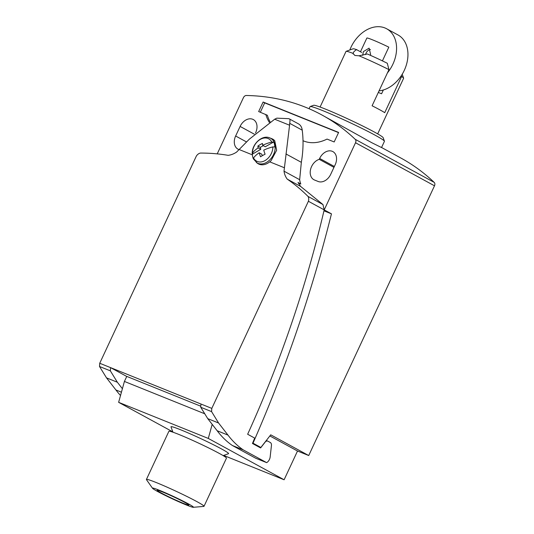 <?xml version="1.0" encoding="UTF-8"?>
<svg xmlns="http://www.w3.org/2000/svg" width="534" height="534" viewBox="0 0 534 534"><rect width="100%" height="100%" fill="white"/><g stroke="black" fill="none" stroke-linecap="round" stroke-linejoin="round"><path stroke-width="0.8" d="M269.443 459.434A5.901 3.992 111.9 0 0 270.131 457.217L271.426 445.643A3.871 2.623 111.9 0 0 270.331 442.506L267.988 441.231A3.758 2.543 111.9 0 0 267.801 441.137A3.758 2.543 111.9 0 0 265.525 441.638L260.612 447.933L252.455 443.487L254.685 438.094L247.649 434.255A828.434 560.82 111.9 0 0 324.185 209.875L322.97 204.562L300.642 186.439L298.019 182.501L300.802 184.016A22.548 16.541 118.6 0 1 299.654 179.698L284.015 171.174A22.548 16.541 -61.4 0 0 287.272 179.15A269.009 197.38 118.6 0 1 307.998 196.405A6.001 4.405 118.6 0 1 308.392 201.265L211.804 408.39L211.577 411.614L218.586 423.008L227.991 435.11A126.445 85.6 111.9 0 0 243.257 449.888L266.653 462.644A5.901 3.992 111.9 0 0 269.443 459.434M120.524 395.5A126.445 85.6 -68.1 0 1 115.925 389.974L106.52 377.872L99.504 366.484L99.731 363.26L196.318 156.128A5.981 4.392 118.6 0 1 200.404 153.071A269.009 197.38 118.6 0 1 228.125 155.327A22.428 16.461 -61.4 0 0 236.602 152.083L249.325 139.187L274.67 119.222L289.582 125.223L289.702 123.341C290.169 120.243 290.082 118.795 289.448 119.002M289.575 125.223L284.015 171.174M253.316 158.705A13.957 10.239 118.6 0 1 252.669 156.689A13.957 10.239 118.6 0 1 252.375 154.126L252.228 153.699C251.748 144.193 262.114 134.481 269.763 137.892L271.746 138.666A14.345 10.526 118.6 0 1 272.654 139.087L274.756 140.756L276.645 150.241L271.092 160.627L269.737 161.849A14.251 10.453 118.6 0 1 267.748 163.204A14.251 10.453 118.6 0 1 257.461 163.304L253.45 158.985M252.489 154.253L252.602 152.904M252.375 154.126L260.759 149.34L258.109 147.898A26.313 13.677 -12.5 0 0 252.469 153.058A12.703 9.325 118.6 0 1 260.325 139.381A12.703 9.325 118.6 0 1 271.793 142.044A26.313 13.677 -12.5 0 0 262.661 145.301L265.311 146.75L273.702 141.964A13.957 10.239 118.6 0 1 274.476 144.26A13.957 10.239 118.6 0 1 274.77 146.823M271.512 142.117L273.929 142.024M272.654 139.087A14.345 10.526 118.6 0 1 274.756 140.756M319.232 159.339L319.646 158.458A11.388 8.35 118.6 0 1 332.869 151.596A11.388 8.35 118.6 0 1 335.192 164.719L330.72 174.304A11.388 8.35 118.6 0 1 318.144 181.473L314.533 180.018A11.388 8.35 118.6 0 1 313.885 179.711A11.388 8.35 118.6 0 1 311.562 166.588A11.388 8.35 118.6 0 1 319.232 159.339L333.957 167.362M161.054 492.875A17.475 1.015 25 0 1 157.15 490.292A17.475 1.015 25 0 1 167.616 494.13A17.475 1.015 25 0 1 184.911 502.481A17.475 1.015 25 0 1 188.822 505.064A17.475 1.015 25 0 1 178.349 501.219A17.475 1.015 25 0 1 161.054 492.875M172.949 432.193L171 426.88A31.773 1.842 25 0 1 189.25 433.401A31.773 1.842 25 0 1 221.483 448.92A31.773 1.842 25 0 1 228.492 453.686L223.172 455.615M152.55 488.296L146.49 479.699A31.773 1.842 25 0 1 146.423 479.459A31.773 1.842 25 0 1 165.46 486.441A31.773 1.842 25 0 1 196.906 501.62A31.773 1.842 25 0 1 204.015 506.312A31.773 1.842 25 0 1 203.788 506.412L193.308 507.3A22.602 1.308 25 0 1 178.943 501.826A22.602 1.308 25 0 1 157.557 491.467A22.602 1.308 25 0 1 152.55 488.296A22.602 1.308 25 0 1 165.079 492.675A22.602 1.308 25 0 1 188.415 503.889A22.602 1.308 25 0 1 193.308 507.3M146.423 479.459L168.884 431.298A31.773 1.842 25 0 1 187.921 438.281A31.773 1.842 25 0 1 219.367 453.459A31.773 1.842 25 0 1 226.469 458.152L204.015 506.312M309.073 108.729L310.047 106.64A41.038 2.383 25 0 1 310.167 106.546A41.038 2.383 25 0 1 335.659 116.112A41.038 2.383 25 0 1 375.255 135.269A41.038 2.383 25 0 1 384.427 141.17A41.038 2.383 25 0 1 384.433 141.323L381.53 147.544L371.784 142.712L321.902 114.977A288.56 211.724 118.6 0 1 355.17 139.287A3.177 2.33 118.6 0 1 355.524 142.752L324.218 209.889L331.46 213.84A984.562 666.505 -68.1 0 1 253.003 443.187L260.866 447.472L270.731 434.823L308.719 455.535L297.511 451.023L284.108 479.766L208.293 438.434L118.635 402.329L124.415 381.436L204.762 413.79M310.167 106.546L313.678 105.271A38.388 2.229 25 0 1 337.528 114.223A38.388 2.229 25 0 1 374.568 132.145A38.388 2.229 25 0 1 383.145 137.665L384.427 141.17M401.361 75.608L401.588 76.516L384.734 112.667A31.773 1.842 -155 0 0 379.654 109.724A31.773 1.842 -155 0 0 372.098 105.779L388.952 69.627L387.304 63.272A26.473 1.535 25 0 0 367.312 53.967L359.022 55.796A31.773 1.842 25 0 1 388.952 69.627M359.022 55.796L354.87 55.469L353.074 53.4A31.773 1.842 25 0 0 346.119 51.331A31.773 1.842 25 0 0 346.025 51.404L320.093 107.027M383.345 89.992L381.59 93.757L378.312 92.442M353.114 53.974C353.034 52.472 354.242 51.01 356.739 49.595M346.119 51.331L353.141 48.794A26.473 1.535 25 0 1 356.625 49.662L361.692 52.425M401.588 76.516A31.773 1.842 25 0 1 403.611 78.138A31.773 1.842 25 0 1 403.617 78.258L377.678 133.88M238.992 149.593L238.611 149.44A11.388 8.35 118.6 0 1 237.964 149.14A11.388 8.35 118.6 0 1 235.641 136.01L240.106 126.431A11.388 8.35 118.6 0 1 253.33 119.563A11.388 8.35 118.6 0 1 255.653 132.692L255.532 132.953M258.109 147.898A26.313 11.514 -119.7 0 1 257.895 146.029A25.939 13.483 -12.5 0 1 262.448 143.439A26.313 11.514 60.3 0 0 262.661 145.301M257.895 146.029L260.325 147.357L263.302 145.655M259.184 152.757A26.313 13.677 167.5 0 0 253.543 157.917A12.703 9.325 118.6 0 0 265.011 160.58A12.703 9.325 118.6 0 0 272.867 146.903A26.313 13.677 167.5 0 0 263.736 150.161A26.313 11.514 60.3 0 0 265.104 154.213A25.418 13.21 167.5 0 0 260.552 156.802A26.313 11.514 -119.7 0 1 259.184 152.757L261.834 154.199L262.181 155.768M260.759 149.34L260.325 147.357M275.003 146.883L272.594 146.977M253.67 157.77L253.563 159.112M324.218 209.889L308.392 201.265M274.67 119.215L276.846 118.161L288.667 118.661M289.575 119.022L298.393 123.821A12.088 8.871 -61.4 0 1 302.231 130.169L289.702 123.341M300.642 186.439L287.272 179.15M322.97 204.562L307.998 196.405M126.745 376.443L110.578 367.626L110.351 370.85L117.367 382.244L122.399 388.725M99.731 363.26L211.804 408.39M200.804 406.214L126.765 376.403L124.415 381.436M299.654 179.698L301.336 162.329L285.924 153.932M301.336 162.329A101.473 74.453 -61.4 0 0 302.231 130.169M266.653 462.644L255.806 458.279L232.41 445.523A126.445 85.6 -68.1 0 1 217.151 430.738L207.746 418.636L200.731 407.248L200.958 404.024M298.286 183.008L300.802 184.016M200.731 407.248L211.577 411.614M207.746 418.636L218.586 423.008M217.151 430.738L227.991 435.11M232.41 445.523L243.257 449.888M115.925 389.974L121.438 392.196M106.52 377.872L117.367 382.244M99.504 366.484L110.351 370.85M212.192 424.356L208.293 438.434M269.857 435.944L297.511 451.023M270.117 121.892A41.725 30.618 -61.4 0 1 267.387 115.284L258.67 111.553L263.115 102.021L338.623 132.425L334.177 141.957L327.042 139.087A41.725 30.618 118.6 0 1 303.292 140.843L303.012 140.729M269.35 122.379A41.725 30.618 118.6 0 1 265.805 114.423M260.338 112.22L264.69 102.882L263.115 102.021M264.69 102.882L338.536 132.619M118.635 402.329L172.829 431.873M223.679 455.429L284.108 479.766M217.225 153.872L243.451 97.615A3.177 2.33 118.6 0 1 246.414 95.493A288.56 211.724 118.6 0 1 321.902 114.977M308.719 455.535L434.496 185.805A3.177 2.33 -61.4 0 0 434.135 182.341A288.56 211.724 -61.4 0 0 400.874 158.031L381.556 147.497M252.635 443.04L253.003 443.187M256.647 445.777L260.866 447.472M323.964 210.823L331.46 213.84M434.135 182.341L355.17 139.287M365.603 54.601A5.293 3.885 118.6 0 1 366.11 53.066A5.293 3.885 118.6 0 1 370.476 49.529M362.673 55.356L363.414 51.591L369.107 48.153L370.643 54.508L370.229 55.249M387.43 72.898A30.712 22.535 -61.4 0 0 392.904 64.167A30.712 22.535 -61.4 0 0 386.636 28.763L398.01 34.964A30.712 22.535 118.6 0 1 404.278 70.368A30.712 22.535 118.6 0 1 379.053 90.86M386.636 28.763A30.712 22.535 -61.4 0 0 350.971 47.279A30.712 22.535 -61.4 0 0 349.823 49.996M382.424 60.883L388.819 47.159A18.53 1.075 25 0 0 366.858 38.061L360.47 51.758M239.078 149.5L252.408 154.867M269.763 137.892A14.071 10.326 118.6 0 1 274.91 144.394A14.071 10.326 118.6 0 1 266.513 162.403A14.071 10.326 118.6 0 1 256.353 162.496M319.646 158.458L334.364 166.488M246.508 141.937L235.641 136.01M254.257 134.141L240.106 126.431M269.737 161.849L284.348 167.736M434.496 185.805L355.524 142.752M402.195 74.273L403.611 78.138M266.279 440.53L267.801 441.137M288.54 118.608L289.588 119.029"/></g></svg>
